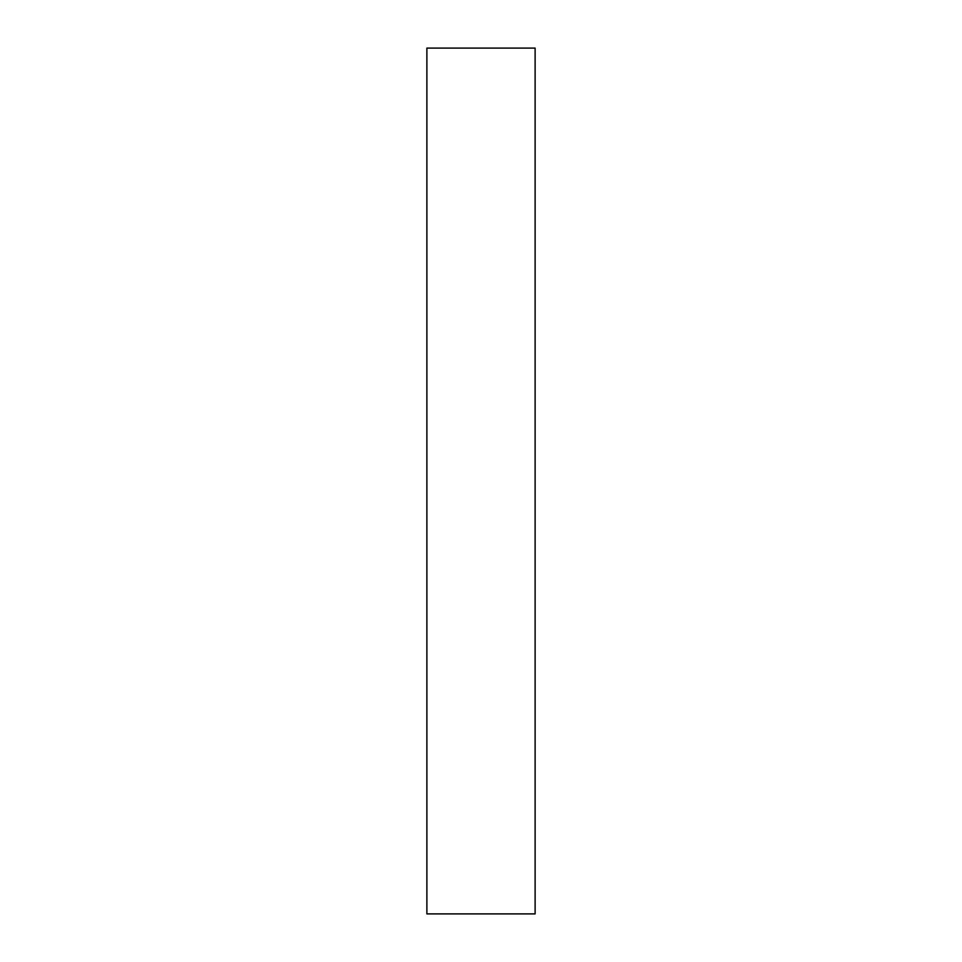 <?xml version="1.0" encoding="UTF-8"?>
<svg xmlns="http://www.w3.org/2000/svg" width="962" height="962" viewBox="0 0 962 962"><rect width="100%" height="100%" fill="white"/><g stroke="black" fill="none" stroke-linecap="round" stroke-linejoin="round"><path stroke-width="1.44" d="M426.887 913.9L535.112 913.9L535.112 48.1L426.887 48.1L426.887 913.9"/></g></svg>
